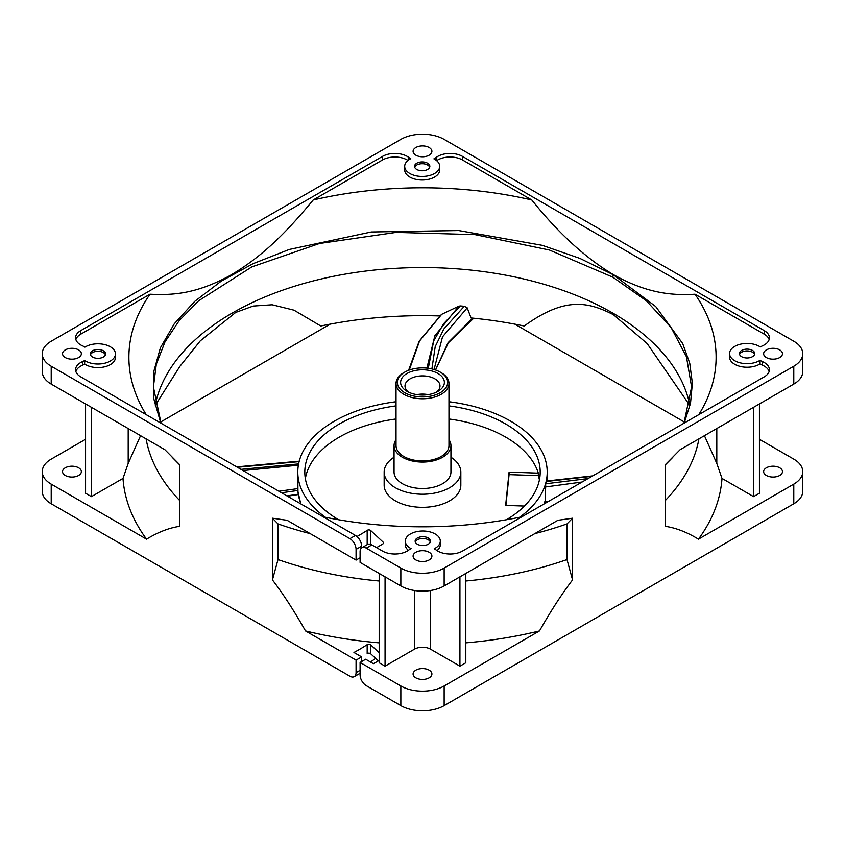 <?xml version="1.0" encoding="UTF-8"?>
<svg xmlns="http://www.w3.org/2000/svg" width="845" height="845" viewBox="0 0 845 845"><rect width="100%" height="100%" fill="white"/><g stroke="black" fill="none" stroke-linecap="round" stroke-linejoin="round"><path stroke-width="1.27" d="M437.002 550.591A17.502 10.108 0 0 0 440.308 544.687L440.308 541.106A17.502 10.108 0 0 0 435.186 533.966A17.502 10.108 0 0 0 416.11 531.769A17.502 10.108 0 0 0 405.304 541.106A17.502 10.108 0 0 0 410.438 548.257A17.502 10.108 0 0 0 411.092 548.616A17.28 9.982 180 0 0 408.769 550.053A17.502 10.108 0 0 1 382.489 551.056L371.853 544.919A8.756 5.049 -120 0 0 367.48 544.486L361.913 547.697A8.756 5.049 60 0 1 366.286 548.13L400.847 568.083A30.631 17.682 0 0 0 444.153 568.083L793.782 366.234A30.631 17.682 0 0 0 802.75 353.728A30.631 17.682 0 0 0 793.782 341.222L444.153 139.372A30.631 17.682 0 0 0 400.847 139.372L51.218 341.222A30.631 17.682 0 0 0 42.25 353.728A30.631 17.682 0 0 0 51.218 366.234L349.893 538.666A8.756 5.049 60 0 1 356.072 549.387L361.649 546.166L361.649 547.877M436.231 160.307L436.231 157.402A17.502 10.108 0 0 1 462.511 156.399L764.292 330.627A17.502 10.108 0 0 1 769.415 337.778A17.502 10.108 0 0 1 762.549 345.806A17.28 9.982 180 0 0 760.342 346.968A17.502 10.108 0 0 0 734.685 346.408A17.502 10.108 0 0 0 729.562 353.548L729.562 357.118A17.502 10.108 0 0 0 740.357 366.455A17.502 10.108 0 0 0 759.433 364.269A17.502 10.108 0 0 0 760.067 363.889A17.28 9.982 0 0 0 762.549 365.23L762.549 361.649A17.502 10.108 0 0 1 769.415 369.677A17.502 10.108 0 0 1 764.292 376.828L462.511 551.056A17.502 10.108 0 0 1 436.231 550.053A17.28 9.982 180 0 0 434.214 548.775A17.502 10.108 0 0 0 440.308 541.106M405.304 541.106L405.304 544.687A17.502 10.108 0 0 0 408.336 550.37M729.562 353.548A17.502 10.108 0 0 0 740.357 362.885A17.502 10.108 0 0 0 759.433 360.688A17.502 10.108 0 0 0 760.067 360.308A17.28 9.982 180 0 0 762.549 361.649M689.763 404.818A269.101 155.364 180 0 0 682.528 382.933A269.101 155.364 180 0 0 612.783 313.062A269.101 155.364 0 0 0 352.661 272.882A269.101 155.364 0 0 0 162.472 382.933A269.101 155.364 0 0 0 155.237 404.808M408.769 159.853L408.769 157.402A17.28 9.982 180 0 0 410.786 158.68A17.502 10.108 0 0 0 404.692 166.349L404.692 169.919A17.502 10.108 0 0 0 409.814 177.059A17.502 10.108 0 0 0 428.89 179.256A17.502 10.108 0 0 0 439.696 169.919L439.696 166.349A17.502 10.108 0 0 0 434.562 159.198A17.502 10.108 0 0 0 433.907 158.839A17.28 9.982 180 0 0 436.231 157.402M404.692 166.349A17.502 10.108 0 0 0 409.814 173.489A17.502 10.108 0 0 0 428.89 175.675A17.502 10.108 0 0 0 439.696 166.349M75.86 371.462A17.502 10.108 180 0 1 82.451 365.23A17.28 9.982 0 0 0 84.658 364.058A17.502 10.108 0 0 0 110.315 364.628A17.502 10.108 0 0 0 115.438 357.477L115.438 353.907A17.502 10.108 0 0 0 104.643 344.57A17.502 10.108 0 0 0 85.567 346.756A17.502 10.108 0 0 0 84.933 347.137A17.28 9.982 180 0 0 82.451 345.806A17.502 10.108 0 0 1 75.585 337.778A17.502 10.108 0 0 1 80.708 330.627L382.489 156.399A17.502 10.108 0 0 1 408.769 157.402M84.658 364.058L84.658 360.488A17.502 10.108 0 0 0 110.315 361.047A17.502 10.108 0 0 0 115.438 353.907M379.183 660.441A200.624 115.828 0 0 1 373.363 663.684L365.674 659.237L360.097 662.459L400.847 685.982A30.631 17.682 0 0 0 444.153 685.982L539.48 630.94C550.993 610.639 562.02 593.634 572.561 579.923L572.561 518.207L566.995 523.911L566.995 559.559L572.561 579.923M360.097 662.459L360.097 674.965A8.756 5.049 60 0 0 366.286 685.675L400.847 705.628A30.631 17.682 180 0 0 444.153 705.628L793.782 503.778A30.631 17.682 180 0 0 802.75 491.272L802.75 471.626A30.631 17.682 0 0 0 793.782 459.12L759.433 439.294M360.097 670.317L356.072 672.641A8.756 5.049 60 0 1 354.266 676.644A8.756 5.049 60 0 1 349.893 676.211L51.218 503.778A30.631 17.682 180 0 1 42.25 491.272L42.25 471.626A30.631 17.682 0 0 0 51.218 484.132L146.544 539.163C158.057 532.16 169.084 527.882 179.626 526.34L179.626 464.613L164.933 449.741L51.218 384.095A30.631 17.682 180 0 1 42.25 371.589L42.25 353.728M370.511 662.036A173.193 99.985 0 0 0 375.571 658.329M330.215 324.121L160.571 422.067M684.429 422.067L514.785 324.121M539.427 479.897A117.698 67.959 0 0 0 538.328 475.629L509.081 474.626L505.901 505.426M448.97 418.983A117.698 67.959 0 0 1 505.732 437.15A117.698 67.959 0 0 1 538.328 473.137L538.328 475.629M506.408 519.738A117.698 67.959 0 0 0 540.198 472.091A117.698 67.959 0 0 0 505.732 424.032A117.698 67.959 0 0 0 448.97 405.875M379.183 652.762L370.68 644.83A2.186 1.267 0 0 0 367.174 644.661L367.174 653.597A2.186 1.267 180 0 1 370.68 653.766L378.349 660.917M426.883 368.114L434.869 335.75L458.898 306.143L460.324 305.943A291.282 168.176 180 0 1 464.296 306.26L467.2 307.833L471.077 317.963A297.979 172.031 180 0 1 524.227 326.001C565.358 296.13 588.564 302.098 613.396 314.667L647.175 343.577L689.668 405.251M591.975 476.305L546.271 481.502A124.701 71.994 180 0 1 545.712 483.784L545.31 500.208L544.222 503.884M448.97 401.734A124.701 71.994 180 0 1 510.676 421.18A124.701 71.994 180 0 1 547.201 472.091A124.701 71.994 180 0 1 519.58 517.277M298.01 491.938L297.958 490.459L281.554 492.783M278.882 491.241L297.926 488.6L297.958 490.459M297.926 488.6L297.799 472.091A124.701 71.994 180 0 1 396.03 401.734M298.37 465.215L243.054 470.549M298.602 463.916L240.994 469.366M299.119 461.634L237.392 467.285M458.898 306.143L441.713 314.298L419.532 341.031L409.244 370.068M155.332 405.251L179.837 366.424L200.286 340.841L235.734 312.418L253.225 306.059L272.143 304.77L293.997 310.168L320.773 326.001A297.979 172.031 180 0 1 439.812 315.956M428.278 368.272L433.738 340.799L443.646 323.698L460.324 305.943M431.89 368.938L435.217 346.608L443.847 328.98L464.296 306.26M325.42 517.277A124.701 71.994 180 0 1 297.799 472.091M396.03 405.875A117.698 67.959 0 0 0 304.802 472.091A117.698 67.959 0 0 0 338.591 519.738M396.03 418.983A117.698 67.959 0 0 0 305.351 478.64M538.328 473.137L509.081 472.123L505.637 505.416L524.439 506.06M384.158 472.091L384.158 485.199A38.342 22.139 0 0 0 395.386 500.853A38.342 22.139 0 0 0 437.171 505.648A38.342 22.139 0 0 0 460.842 485.199L460.842 472.091A38.342 22.139 180 0 1 437.171 492.54A38.342 22.139 180 0 1 395.386 487.745A38.342 22.139 180 0 1 384.158 472.091A38.342 22.139 180 0 1 394.055 457.24M450.945 457.24A38.342 22.139 180 0 1 460.842 472.091M448.97 439.643A28.445 16.425 180 0 1 450.945 445.653L450.945 472.091A28.445 16.425 180 0 1 433.379 487.259A28.445 16.425 180 0 1 402.389 483.699A28.445 16.425 180 0 1 394.055 472.091L394.055 445.653A28.445 16.425 180 0 1 396.03 439.643M450.945 445.653A28.445 16.425 180 0 1 433.379 460.821A28.445 16.425 180 0 1 402.389 457.261A28.445 16.425 180 0 1 394.055 445.653M448.97 383.482L448.97 445.653A26.47 15.284 180 0 1 432.629 459.775A26.47 15.284 180 0 1 403.783 456.458A26.47 15.284 180 0 1 396.03 445.653L396.03 383.482A26.47 15.284 180 0 1 403.783 372.677L404.713 372.138A25.16 14.523 180 0 1 440.287 372.138L441.217 372.677A26.47 15.284 180 0 1 448.97 383.482A26.47 15.284 180 0 1 432.629 397.604A26.47 15.284 180 0 1 403.783 394.298A26.47 15.284 180 0 1 396.03 383.482M441.217 372.677L440.287 372.138A25.16 14.523 180 0 1 440.287 392.682A25.16 14.523 180 0 1 404.713 392.682A25.16 14.523 180 0 1 404.713 372.138M437.974 373.479A21.875 12.633 0 0 0 407.026 373.479A21.875 12.633 0 0 0 407.026 391.341L407.026 391.341A21.875 12.633 -0 0 0 437.974 391.341A21.875 12.633 -0 0 0 437.974 373.479M408.748 392.238A17.502 10.108 0 0 1 404.998 385.985A17.502 10.108 0 0 1 415.803 376.648A17.502 10.108 0 0 1 434.879 378.845A17.502 10.108 180 0 1 440.002 385.985A17.502 10.108 180 0 1 436.252 392.238M416.923 394.626A17.502 10.108 180 0 1 428.077 394.626M509.081 472.123L509.081 474.626M354.266 676.644L359.833 673.433A8.756 5.049 -120 0 0 360.097 673.254M367.174 644.661A173.193 99.985 180 0 1 353.949 652.477L361.649 656.924L356.072 660.135L305.52 630.94C293.997 610.629 282.969 593.623 272.439 579.923L272.439 518.207L287.131 520.298L356.072 560.098L356.072 549.387M361.649 661.561L361.649 656.924M356.072 672.641L356.072 660.135M85.567 439.294L51.218 459.12A30.631 17.682 0 0 0 42.25 471.626M429.154 147.495A9.411 5.429 0 0 0 418.898 146.322A9.411 5.429 0 0 0 413.089 151.339A9.411 5.429 0 0 0 415.846 155.184A9.411 5.429 0 0 0 426.102 156.357A9.411 5.429 0 0 0 431.911 151.339A9.411 5.429 0 0 0 429.154 147.495M84.658 360.488A17.28 9.982 180 0 1 82.451 361.649A17.502 10.108 0 0 0 75.585 369.677A17.502 10.108 0 0 0 80.708 376.828L355.46 535.445L349.893 538.666M779.703 349.883A9.411 5.429 0 0 0 769.446 348.71A9.411 5.429 0 0 0 763.637 353.728A9.411 5.429 0 0 0 766.394 357.562A9.411 5.429 0 0 0 776.65 358.745A9.411 5.429 0 0 0 782.459 353.728A9.411 5.429 0 0 0 779.703 349.883M429.154 552.271A9.411 5.429 0 0 0 418.898 551.098A9.411 5.429 0 0 0 413.089 556.116A9.411 5.429 0 0 0 415.846 559.95A9.411 5.429 0 0 0 426.102 561.133A9.411 5.429 0 0 0 431.911 556.116A9.411 5.429 0 0 0 429.154 552.271M428.225 537.98A7.658 4.426 0 0 0 419.88 537.029A7.658 4.426 0 0 0 415.149 541.106A7.658 4.426 0 0 0 417.398 544.233A7.658 4.426 0 0 0 425.743 545.194A7.658 4.426 0 0 0 430.464 541.106A7.658 4.426 0 0 0 428.225 537.98M741.646 350.421A7.658 4.426 0 0 0 739.407 353.548A7.658 4.426 0 0 0 744.128 357.636A7.658 4.426 0 0 0 752.472 356.674A7.658 4.426 0 0 0 754.712 353.548A7.658 4.426 0 0 0 749.99 349.46A7.658 4.426 0 0 0 741.646 350.421M416.775 169.465A7.658 4.426 0 0 0 425.119 170.426A7.658 4.426 0 0 0 429.851 166.349A7.658 4.426 0 0 0 427.602 163.222A7.658 4.426 0 0 0 419.257 162.261A7.658 4.426 0 0 0 414.536 166.349A7.658 4.426 0 0 0 416.775 169.465M103.354 357.034A7.658 4.426 0 0 0 105.593 353.907A7.658 4.426 0 0 0 100.872 349.819A7.658 4.426 0 0 0 92.527 350.781A7.658 4.426 0 0 0 90.288 353.907A7.658 4.426 0 0 0 95.01 357.984A7.658 4.426 0 0 0 103.354 357.034M78.606 349.883A9.411 5.429 0 0 0 68.35 348.71A9.411 5.429 0 0 0 62.541 353.728A9.411 5.429 0 0 0 65.297 357.562A9.411 5.429 0 0 0 75.554 358.745A9.411 5.429 0 0 0 81.363 353.728A9.411 5.429 0 0 0 78.606 349.883M85.567 403.921L85.567 493.237L91.44 496.628L91.44 407.311M91.44 496.628L123 478.407A299.721 173.045 0 0 0 146.544 539.163M78.606 467.781A9.411 5.429 0 0 0 68.35 466.609A9.411 5.429 0 0 0 62.541 471.626A9.411 5.429 0 0 0 65.297 475.46A9.411 5.429 0 0 0 75.554 476.643A9.411 5.429 0 0 0 81.363 471.626A9.411 5.429 0 0 0 78.606 467.781M123 478.407L128.197 463.419L128.197 428.531M128.197 463.419L140.566 435.671M179.626 500.451A277.847 160.413 180 0 1 146.09 438.872M802.75 353.728L802.75 371.589A30.631 17.682 180 0 1 793.782 384.095L680.067 449.741L665.374 464.613L665.374 526.34C675.905 527.882 686.932 532.149 698.456 539.163A299.721 173.045 0 0 0 722 478.407L716.803 463.419L716.803 428.531M759.433 403.921L759.433 493.237L753.56 496.628L722 478.407M698.456 539.163L793.782 484.132A30.631 17.682 0 0 0 802.75 471.626M779.703 467.781A9.411 5.429 0 0 0 769.446 466.609A9.411 5.429 0 0 0 763.637 471.626A9.411 5.429 0 0 0 766.394 475.46A9.411 5.429 0 0 0 776.65 476.643A9.411 5.429 0 0 0 782.459 471.626A9.411 5.429 0 0 0 779.703 467.781M753.56 496.628L753.56 407.311M704.434 435.671L716.803 463.419M698.91 438.872A277.847 160.413 180 0 1 665.374 500.451M572.561 518.207L557.869 520.298L444.153 585.944A30.631 17.682 180 0 1 400.847 585.944L360.097 562.421L360.097 551.701A8.756 5.049 60 0 1 361.913 547.697M305.52 630.94A299.721 173.045 -0 0 0 379.183 642.855M465.817 642.855A299.721 173.045 -0 0 0 539.48 630.94M465.817 573.438L465.817 662.755L459.933 666.156L430.549 649.182A11.376 6.57 0 0 0 414.451 649.182L385.066 666.156L379.183 662.755L379.183 573.438M429.154 670.169A9.411 5.429 0 0 0 418.898 668.997A9.411 5.429 0 0 0 413.089 674.014A9.411 5.429 0 0 0 415.846 677.848A9.411 5.429 0 0 0 426.102 679.031A9.411 5.429 0 0 0 431.911 674.014A9.411 5.429 0 0 0 429.154 670.169M385.066 666.156L385.066 576.839M360.097 557.774L356.072 560.098M366.762 544.898A173.193 99.985 0 0 0 367.174 544.624A2.186 1.267 180 0 1 367.649 544.391M459.933 666.156L459.933 576.839M566.995 559.559A277.847 160.413 180 0 1 465.817 581.001M534.769 533.628A277.847 160.413 0 0 0 566.995 523.911M379.183 581.001A277.847 160.413 180 0 1 278.005 559.559L278.005 523.911L272.439 518.207M272.439 579.923L278.005 559.559M278.005 523.911A277.847 160.413 0 0 0 310.231 533.628M361.649 546.166A8.756 5.049 -120 0 0 355.46 535.445M436.664 160.656A17.502 10.108 180 0 1 462.511 159.969L531.79 199.969A293.606 169.518 -0 0 0 313.21 199.969C286.666 232.1 262.267 256.912 229.312 275.956C196.991 293.247 174.345 295.507 149.987 294.197A293.606 169.518 -0 0 0 146.196 414.631M149.987 294.197L80.708 334.197L80.708 330.627M75.86 339.563A17.502 10.108 180 0 1 80.708 334.197M313.21 199.969L382.489 159.969A17.502 10.108 180 0 1 407.998 160.434M769.14 339.563A17.502 10.108 180 0 0 764.292 334.197L695.012 294.197C670.338 295.803 645.474 292.592 613.407 274.646C585.374 257.894 558.175 233.009 531.79 199.969M698.804 414.631A293.606 169.518 -0 0 0 695.012 294.197M323.191 516.823A293.606 169.518 -0 0 0 521.809 516.823M762.549 365.23A17.502 10.108 180 0 1 769.14 371.462M760.067 363.889L760.067 360.308M376.543 547.623A200.624 115.828 0 0 0 383.038 543.81A2.186 1.267 0 0 0 383.63 542.944A2.186 1.267 0 0 0 383.303 542.279L370.68 530.502A2.186 1.267 0 0 0 367.174 530.343A173.193 99.985 180 0 1 356.949 536.522M430.306 542.004A7.658 4.426 0 0 0 428.225 539.765A7.658 4.426 0 0 0 420.609 538.656A7.658 4.426 0 0 0 415.307 542.004M754.564 354.446A7.658 4.426 0 0 0 749.261 351.097A7.658 4.426 0 0 0 741.646 352.207A7.658 4.426 0 0 0 739.565 354.446M429.693 167.236A7.658 4.426 0 0 0 427.602 165.007A7.658 4.426 0 0 0 419.997 163.898A7.658 4.426 0 0 0 414.694 167.236M105.435 354.794A7.658 4.426 0 0 0 100.132 351.457A7.658 4.426 0 0 0 92.527 352.566A7.658 4.426 0 0 0 90.436 354.794M546.451 481.027L592.715 475.883L546.44 481.027M545.712 483.784L588.046 478.576M684.186 423.07L690.513 403.308L692.372 383.239L689.742 363.202L682.675 343.524L655.731 306.555L613.343 274.783L612.794 277.16L549.356 249.993L474.996 234.625L396.125 232.396L319.526 243.476L251.789 266.914L198.755 300.693L179.235 320.582L164.986 341.908L156.314 364.206L153.399 387.01L161.057 423.218M612.794 277.16L646.256 300.704L671.12 327.554L686.425 356.696L691.601 387.01L683.943 423.218M613.343 274.783L579.913 258.39L542.321 245.335L458.719 230.548L371.314 231.974L289.286 249.444L253.014 263.693L221.232 281.153L194.762 301.348L174.313 323.751L160.413 347.77L153.441 372.772L153.579 398.09L160.814 423.07M400.847 685.982L400.847 705.628M444.153 685.982L444.153 705.628M544.856 502.078L548.585 501.36M543.948 504.032A124.701 71.994 0 0 0 545.31 500.208M545.31 486.984L582.089 482.02M297.958 491.399A124.701 71.994 -0 0 0 301.052 504.032M298.274 494.198L286.962 495.909M434.055 369.508L442.526 336.828L467.2 307.833M435.513 369.983L448.093 342.647L472.746 318.132M51.218 366.234L51.218 384.095M51.218 484.132L51.218 503.778M366.286 548.13L371.853 544.919M793.782 366.234L793.782 384.095M444.153 568.083L444.153 585.944M793.782 484.132L793.782 503.778M414.451 649.182L414.451 590.507M430.549 649.182L430.549 590.507M82.451 365.23L82.451 361.649M382.489 159.969L382.489 156.399M462.511 156.399L462.511 159.969M764.292 334.197L764.292 330.627M400.847 568.083L400.847 585.944M383.303 543.61L383.303 542.279M370.68 544.37L370.68 530.502M367.174 544.624L367.174 530.343M370.68 644.83L370.68 653.766M546.271 502.701L544.529 503.039M547.201 472.091L547.201 480.879M300.778 503.884L297.968 491.653M287.48 496.205L298.327 494.557M236.684 466.884L299.236 461.169M473.718 318.227L448.41 342.753L435.555 369.994M441.386 314.509L419.183 341.169L408.6 370.311M179.626 464.824L172.2 457.303M665.374 464.824L672.8 457.303"/></g></svg>
